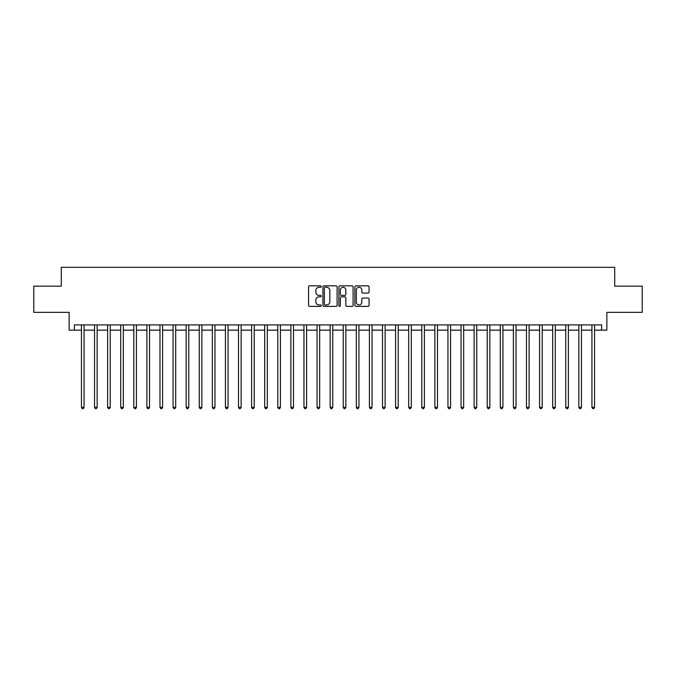 <?xml version="1.0" encoding="UTF-8"?>
<svg xmlns="http://www.w3.org/2000/svg" width="676" height="676" viewBox="0 0 676 676"><rect width="100%" height="100%" fill="white"/><g stroke="black" fill="none" stroke-linecap="round" stroke-linejoin="round"><path stroke-width="1.01" d="M321.244 286.556A0.718 0.718 0 0 0 320.525 285.838L309.608 285.838A1.031 1.031 0 0 0 308.577 286.861L308.577 305.366A1.031 1.031 0 0 0 309.608 306.389L320.525 306.389A0.718 0.718 0 0 0 321.244 305.67A0.718 0.718 0 0 0 320.525 304.952L319.114 304.952A3.287 3.287 0 0 1 315.827 301.665L315.827 300.119A3.287 3.287 0 0 1 319.114 296.832L320.525 296.832A0.718 0.718 0 0 0 321.244 296.113A0.718 0.718 0 0 0 320.525 295.395L319.114 295.395A3.287 3.287 0 0 1 315.827 292.108L315.827 290.562A3.287 3.287 0 0 1 319.114 287.275L320.525 287.275A0.718 0.718 0 0 0 321.244 286.556M368.04 293.08A1.031 1.031 0 0 0 369.071 292.057L369.071 286.861A1.031 1.031 0 0 0 368.04 285.838L355.914 285.838A1.031 1.031 0 0 0 354.883 286.861L354.883 305.366A1.031 1.031 0 0 0 355.914 306.389L368.04 306.389A1.031 1.031 0 0 0 369.071 305.366L369.071 299.096A1.031 1.031 0 0 0 368.04 298.065L362.851 298.065A1.031 1.031 0 0 0 361.821 299.096L361.821 302.206A2.746 2.746 0 0 1 359.074 304.952A2.746 2.746 0 0 1 356.32 302.206L356.32 290.021A2.746 2.746 0 0 1 359.074 287.275A2.746 2.746 0 0 1 361.821 290.021L361.821 292.057A1.031 1.031 0 0 0 362.851 293.08L368.04 293.08M74.377 330.15L74.377 324.911L601.623 324.911L601.623 330.15L606.862 330.15L606.862 312.346L642.2 312.346L642.2 286.168L614.712 286.168L614.712 267.316L61.288 267.316L61.288 286.168L33.8 286.168L33.8 312.346L69.138 312.346L69.138 330.15L81.45 330.15M337.104 286.861A1.031 1.031 0 0 0 336.073 285.838L323.948 285.838A1.031 1.031 0 0 0 322.917 286.861L322.917 305.366A1.031 1.031 0 0 0 323.948 306.389L336.073 306.389A1.031 1.031 0 0 0 337.104 305.366L337.104 286.861M339.927 285.838L352.052 285.838A1.031 1.031 0 0 1 353.083 286.861L353.083 305.366A1.031 1.031 0 0 1 352.052 306.389L346.864 306.389A1.031 1.031 0 0 1 345.842 305.366L345.842 297.863A1.031 1.031 0 0 0 344.811 296.832L341.363 296.832A1.031 1.031 0 0 0 340.341 297.863L340.341 305.67A0.718 0.718 0 0 1 339.622 306.389A0.718 0.718 0 0 1 338.896 305.67L338.896 286.861A1.031 1.031 0 0 1 339.927 285.838M84.061 330.15L94.539 330.15M97.15 330.15L107.628 330.15M110.239 330.15L120.717 330.15M123.336 330.15L133.806 330.15M136.425 330.15L146.895 330.15M149.514 330.15L159.984 330.15M162.603 330.15L173.073 330.15M175.692 330.15L186.162 330.15M188.781 330.15L199.251 330.15M201.87 330.15L212.34 330.15M214.96 330.15L225.429 330.15M228.049 330.15L238.518 330.15M241.138 330.15L251.607 330.15M254.227 330.15L264.696 330.15M267.316 330.15L277.785 330.15M280.405 330.15L290.874 330.15M293.494 330.15L303.963 330.15M306.583 330.15L317.061 330.15M319.672 330.15L330.15 330.15M332.761 330.15L343.239 330.15M345.85 330.15L356.328 330.15M358.939 330.15L369.417 330.15M372.037 330.15L382.506 330.15M385.126 330.15L395.595 330.15M398.215 330.15L408.684 330.15M411.304 330.15L421.773 330.15M424.393 330.15L434.862 330.15M437.482 330.15L447.951 330.15M450.571 330.15L461.04 330.15M463.66 330.15L474.13 330.15M476.749 330.15L487.219 330.15M489.838 330.15L500.308 330.15M502.927 330.15L513.397 330.15M516.016 330.15L526.486 330.15M529.105 330.15L539.575 330.15M542.194 330.15L552.664 330.15M555.283 330.15L565.761 330.15M568.372 330.15L578.85 330.15M581.461 330.15L591.939 330.15M594.55 330.15L601.623 330.15M325.071 287.275A0.718 0.718 0 0 0 324.353 287.993L324.353 304.234A0.718 0.718 0 0 0 325.071 304.952L326.567 304.952A3.287 3.287 0 0 0 329.854 301.665L329.854 290.562A3.287 3.287 0 0 0 326.567 287.275L325.071 287.275M345.842 290.072A2.746 2.746 0 0 0 343.087 287.325A2.746 2.746 0 0 0 340.341 290.072L340.341 294.364A1.031 1.031 0 0 0 341.363 295.395L344.811 295.395A1.031 1.031 0 0 0 345.842 294.364L345.842 290.072M84.196 324.911L84.137 325.046A1.048 1.048 90.2 0 0 84.061 325.435L84.061 407.324L81.45 407.324L81.45 325.435A1.048 1.048 90.2 0 0 81.373 325.046L81.314 324.911M84.061 407.324L83.275 408.684L82.227 408.684L81.45 407.324M97.285 324.911L97.226 325.046A1.048 1.048 0 0 0 97.15 325.435L97.15 407.324L94.539 407.324L94.539 325.435A1.048 1.048 0 0 0 94.463 325.046L94.403 324.911M97.15 407.324L96.364 408.684L95.324 408.684L94.539 407.324M110.374 324.911L110.315 325.046A1.048 1.048 0 0 0 110.239 325.435L110.239 407.324L107.628 407.324L107.628 325.435A1.048 1.048 0 0 0 107.552 325.046L107.492 324.911M110.239 407.324L109.461 408.684L108.413 408.684L107.628 407.324M123.463 324.911L123.404 325.046A1.048 1.048 0 0 0 123.336 325.435L123.336 407.324L120.717 407.324L120.717 325.435A1.048 1.048 0 0 0 120.641 325.046L120.581 324.911M123.336 407.324L122.55 408.684L121.503 408.684L120.717 407.324M136.552 324.911L136.501 325.046A1.048 1.048 0 0 0 136.425 325.435L136.425 407.324L133.806 407.324L133.806 325.435A1.048 1.048 0 0 0 133.73 325.046L133.671 324.911M136.425 407.324L135.639 408.684L134.592 408.684L133.806 407.324M149.641 324.911L149.59 325.046A1.048 1.048 0 0 0 149.514 325.435L149.514 407.324L146.895 407.324L146.895 325.435A1.048 1.048 0 0 0 146.819 325.046L146.768 324.911M149.514 407.324L148.728 408.684L147.681 408.684L146.895 407.324M162.73 324.911L162.679 325.046A1.048 1.048 0 0 0 162.603 325.435L162.603 407.324L159.984 407.324L159.984 325.435A1.048 1.048 0 0 0 159.908 325.046L159.857 324.911M162.603 407.324L161.817 408.684L160.77 408.684L159.984 407.324M175.819 324.911L175.768 325.046A1.048 1.048 0 0 0 175.692 325.435L175.692 407.324L173.073 407.324L173.073 325.435A1.048 1.048 0 0 0 172.997 325.046L172.946 324.911M175.692 407.324L174.907 408.684L173.859 408.684L173.073 407.324M188.908 324.911L188.857 325.046A1.048 1.048 0 0 0 188.781 325.435L188.781 407.324L186.162 407.324L186.162 325.435A1.048 1.048 0 0 0 186.086 325.046L186.035 324.911M188.781 407.324L187.996 408.684L186.948 408.684L186.162 407.324M201.997 324.911L201.947 325.046A1.048 1.048 0 0 0 201.87 325.435L201.87 407.324L199.251 407.324L199.251 325.435A1.048 1.048 0 0 0 199.175 325.046L199.124 324.911M201.87 407.324L201.085 408.684L200.037 408.684L199.251 407.324M215.086 324.911L215.036 325.046A1.048 1.048 0 0 0 214.96 325.435L214.96 407.324L212.34 407.324L212.34 325.435A1.048 1.048 0 0 0 212.264 325.046L212.213 324.911M214.96 407.324L214.174 408.684L213.126 408.684L212.34 407.324M228.175 324.911L228.125 325.046A1.048 1.048 0 0 0 228.049 325.435L228.049 407.324L225.429 407.324L225.429 325.435A1.048 1.048 0 0 0 225.353 325.046L225.302 324.911M228.049 407.324L227.263 408.684L226.215 408.684L225.429 407.324M241.264 324.911L241.214 325.046A1.048 1.048 0 0 0 241.138 325.435L241.138 407.324L238.518 407.324L238.518 325.435A1.048 1.048 0 0 0 238.442 325.046L238.391 324.911M241.138 407.324L240.352 408.684L239.304 408.684L238.518 407.324M254.353 324.911L254.303 325.046A1.048 1.048 0 0 0 254.227 325.435L254.227 407.324L251.607 407.324L251.607 325.435A1.048 1.048 0 0 0 251.531 325.046L251.48 324.911M254.227 407.324L253.441 408.684L252.393 408.684L251.607 407.324M267.442 324.911L267.392 325.046A1.048 1.048 0 0 0 267.316 325.435L267.316 407.324L264.696 407.324L264.696 325.435A1.048 1.048 0 0 0 264.62 325.046L264.57 324.911M267.316 407.324L266.53 408.684L265.482 408.684L264.696 407.324M280.532 324.911L280.481 325.046A1.048 1.048 0 0 0 280.405 325.435L280.405 407.324L277.785 407.324L277.785 325.435A1.048 1.048 0 0 0 277.709 325.046L277.659 324.911M280.405 407.324L279.619 408.684L278.571 408.684L277.785 407.324M293.621 324.911L293.57 325.046A1.048 1.048 0 0 0 293.494 325.435L293.494 407.324L290.874 407.324L290.874 325.435A1.048 1.048 0 0 0 290.798 325.046L290.748 324.911M293.494 407.324L292.708 408.684L291.66 408.684L290.874 407.324M306.718 324.911L306.659 325.046A1.048 1.048 0 0 0 306.583 325.435L306.583 407.324L303.963 407.324L303.963 325.435A1.048 1.048 0 0 0 303.896 325.046L303.837 324.911M306.583 407.324L305.797 408.684L304.749 408.684L303.963 407.324M319.807 324.911L319.748 325.046A1.048 1.048 0 0 0 319.672 325.435L319.672 407.324L317.061 407.324L317.061 325.435A1.048 1.048 0 0 0 316.985 325.046L316.926 324.911M319.672 407.324L318.886 408.684L317.838 408.684L317.061 407.324M332.896 324.911L332.837 325.046A1.048 1.048 0 0 0 332.761 325.435L332.761 407.324L330.15 407.324L330.15 325.435A1.048 1.048 0 0 0 330.074 325.046L330.015 324.911M332.761 407.324L331.975 408.684L330.936 408.684L330.15 407.324M345.985 324.911L345.926 325.046A1.048 1.048 0 0 0 345.85 325.435L345.85 407.324L343.239 407.324L343.239 325.435A1.048 1.048 0 0 0 343.163 325.046L343.104 324.911M345.85 407.324L345.064 408.684L344.025 408.684L343.239 407.324M359.074 324.911L359.015 325.046A1.048 1.048 0 0 0 358.939 325.435L358.939 407.324L356.328 407.324L356.328 325.435A1.048 1.048 0 0 0 356.252 325.046L356.193 324.911M358.939 407.324L358.162 408.684L357.114 408.684L356.328 407.324M372.163 324.911L372.104 325.046A1.048 1.048 0 0 0 372.037 325.435L372.037 407.324L369.417 407.324L369.417 325.435A1.048 1.048 0 0 0 369.341 325.046L369.282 324.911M372.037 407.324L371.251 408.684L370.203 408.684L369.417 407.324M385.252 324.911L385.202 325.046A1.048 1.048 0 0 0 385.126 325.435L385.126 407.324L382.506 407.324L382.506 325.435A1.048 1.048 0 0 0 382.43 325.046L382.379 324.911M385.126 407.324L384.34 408.684L383.292 408.684L382.506 407.324M398.341 324.911L398.291 325.046A1.048 1.048 0 0 0 398.215 325.435L398.215 407.324L395.595 407.324L395.595 325.435A1.048 1.048 0 0 0 395.519 325.046L395.468 324.911M398.215 407.324L397.429 408.684L396.381 408.684L395.595 407.324M411.43 324.911L411.38 325.046A1.048 1.048 0 0 0 411.304 325.435L411.304 407.324L408.684 407.324L408.684 325.435A1.048 1.048 0 0 0 408.608 325.046L408.558 324.911M411.304 407.324L410.518 408.684L409.47 408.684L408.684 407.324M424.52 324.911L424.469 325.046A1.048 1.048 0 0 0 424.393 325.435L424.393 407.324L421.773 407.324L421.773 325.435A1.048 1.048 0 0 0 421.697 325.046L421.647 324.911M424.393 407.324L423.607 408.684L422.559 408.684L421.773 407.324M437.609 324.911L437.558 325.046A1.048 1.048 0 0 0 437.482 325.435L437.482 407.324L434.862 407.324L434.862 325.435A1.048 1.048 0 0 0 434.786 325.046L434.736 324.911M437.482 407.324L436.696 408.684L435.648 408.684L434.862 407.324M450.698 324.911L450.647 325.046A1.048 1.048 0 0 0 450.571 325.435L450.571 407.324L447.951 407.324L447.951 325.435A1.048 1.048 0 0 0 447.875 325.046L447.825 324.911M450.571 407.324L449.785 408.684L448.737 408.684L447.951 407.324M463.787 324.911L463.736 325.046A1.048 1.048 0 0 0 463.66 325.435L463.66 407.324L461.04 407.324L461.04 325.435A1.048 1.048 0 0 0 460.964 325.046L460.914 324.911M463.66 407.324L462.874 408.684L461.826 408.684L461.04 407.324M476.876 324.911L476.825 325.046A1.048 1.048 0 0 0 476.749 325.435L476.749 407.324L474.13 407.324L474.13 325.435A1.048 1.048 0 0 0 474.053 325.046L474.003 324.911M476.749 407.324L475.963 408.684L474.915 408.684L474.13 407.324M489.965 324.911L489.914 325.046A1.048 1.048 0 0 0 489.838 325.435L489.838 407.324L487.219 407.324L487.219 325.435A1.048 1.048 0 0 0 487.142 325.046L487.092 324.911M489.838 407.324L489.052 408.684L488.004 408.684L487.219 407.324M503.054 324.911L503.003 325.046A1.048 1.048 0 0 0 502.927 325.435L502.927 407.324L500.308 407.324L500.308 325.435A1.048 1.048 0 0 0 500.232 325.046L500.181 324.911M502.927 407.324L502.141 408.684L501.093 408.684L500.308 407.324M516.143 324.911L516.092 325.046A1.048 1.048 0 0 0 516.016 325.435L516.016 407.324L513.397 407.324L513.397 325.435A1.048 1.048 0 0 0 513.321 325.046L513.27 324.911M516.016 407.324L515.23 408.684L514.183 408.684L513.397 407.324M529.232 324.911L529.181 325.046A1.048 1.048 0 0 0 529.105 325.435L529.105 407.324L526.486 407.324L526.486 325.435A1.048 1.048 0 0 0 526.41 325.046L526.359 324.911M529.105 407.324L528.319 408.684L527.272 408.684L526.486 407.324M542.329 324.911L542.27 325.046A1.048 1.048 0 0 0 542.194 325.435L542.194 407.324L539.575 407.324L539.575 325.435A1.048 1.048 0 0 0 539.499 325.046L539.448 324.911M542.194 407.324L541.408 408.684L540.361 408.684L539.575 407.324M555.418 324.911L555.359 325.046A1.048 1.048 0 0 0 555.283 325.435L555.283 407.324L552.664 407.324L552.664 325.435A1.048 1.048 0 0 0 552.596 325.046L552.537 324.911M555.283 407.324L554.497 408.684L553.45 408.684L552.664 407.324M568.508 324.911L568.448 325.046A1.048 1.048 0 0 0 568.372 325.435L568.372 407.324L565.761 407.324L565.761 325.435A1.048 1.048 0 0 0 565.685 325.046L565.626 324.911M568.372 407.324L567.587 408.684L566.539 408.684L565.761 407.324M581.597 324.911L581.537 325.046A1.048 1.048 0 0 0 581.461 325.435L581.461 407.324L578.85 407.324L578.85 325.435A1.048 1.048 0 0 0 578.774 325.046L578.715 324.911M581.461 407.324L580.676 408.684L579.636 408.684L578.85 407.324M594.686 324.911L594.626 325.046A1.048 1.048 0 0 0 594.55 325.435L594.55 407.324L591.939 407.324L591.939 325.435A1.048 1.048 0 0 0 591.863 325.046L591.804 324.911M594.55 407.324L593.773 408.684L592.725 408.684L591.939 407.324"/></g></svg>
